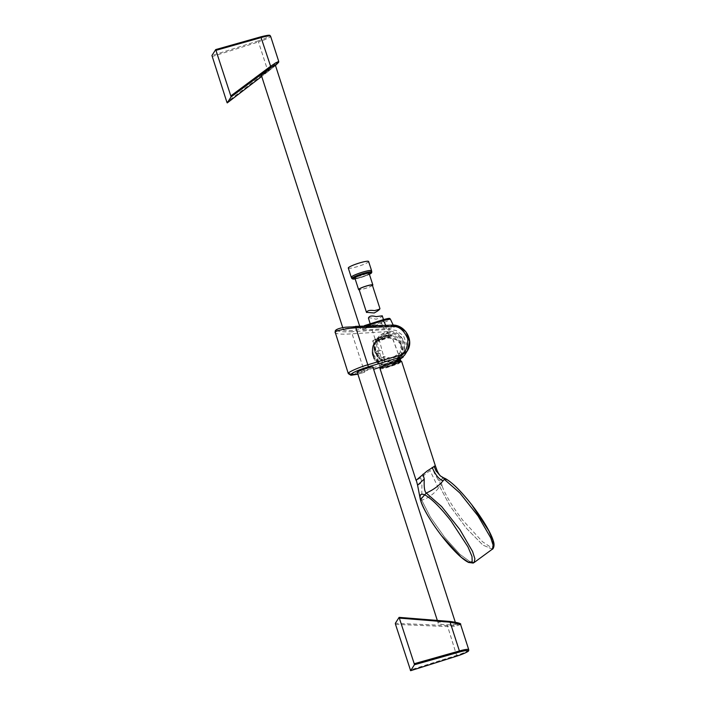 <?xml version="1.0" encoding="UTF-8"?>
<svg xmlns="http://www.w3.org/2000/svg" width="706" height="706" viewBox="0 0 706 706"><rect width="100%" height="100%" fill="white"/><g stroke="black" fill="none" stroke-linecap="round" stroke-linejoin="round"><path stroke-width="0.53" stroke-dasharray="3.53 2.65" d="M369.123 273.451A7.492 1.006 -17.9 0 1 369.079 273.628A7.492 1.006 -17.9 0 1 361.737 276.893A7.492 1.006 -17.9 0 1 354.871 278.058M351.42 277.229A10.519 1.412 162.1 0 0 361.057 275.596A10.519 1.412 162.1 0 0 371.374 271.025A10.519 1.412 162.1 0 0 371.435 270.769M351.5 277.467A10.678 1.43 162.1 0 0 361.869 275.358A10.678 1.43 162.1 0 0 371.515 270.998M348.287 268.068A10.678 1.43 162.1 0 0 358.074 266.4A10.678 1.43 162.1 0 0 368.558 261.758A10.678 1.43 162.1 0 0 368.611 261.502M372.468 285.471A7.492 1.006 -17.9 0 1 366.026 288.224A7.492 1.006 -17.9 0 1 359.186 289.76M372.362 285.127A6.981 0.935 -17.9 0 1 372.318 285.295A6.981 0.935 -17.9 0 1 365.47 288.33A6.981 0.935 -17.9 0 1 359.072 289.416M395.519 624.36L447.322 626.584L455.767 626.231L460.594 624.466M455.741 623.936C458.132 625.542 436.493 624.836 438.17 623.098L438.205 622.86C435.814 621.245 457.444 621.96 455.776 623.698L455.741 623.936M459.721 623.76L455.405 625.375L447.366 625.534L395.334 623.301M468.731 649.661A12.637 1.694 -17.9 0 1 456.614 655.353L447.366 625.534M372.962 367.314L372.918 367.517C374.948 368.011 355.656 374.515 357.262 372.591M391.053 326.084L394.213 327.24L389.553 328.449L362.849 330.011L366.688 327.99L364.702 327.099L391.053 326.084L391.654 325.139M403.205 357.051L404.564 355.206L407.141 345.587L403.47 335.809L396.004 330.434L388.953 329.393L389.553 328.449M360.387 328.722L360.422 328.493C362.072 326.693 341.192 328.281 343.469 329.543L343.434 329.764C341.775 331.564 362.663 329.976 360.387 328.722M275.278 64.873L275.225 65.04C276.911 64.493 259.799 77.757 261.352 75.657M268.351 71.297L275.481 65.499L261.617 76.477L268.351 71.297L267.768 70.697L226.855 102.158M278.746 61.44L267.768 70.697L258.475 41.928A12.637 1.694 162.1 0 0 270.601 36.235M335.147 332.252C335.376 334.053 341.016 334.573 352.082 333.814L389.024 331.502C395.695 330.479 401.008 334.529 404.97 343.645C404.776 353.547 401.396 359.248 394.822 360.748L364.014 370.756C353.724 373.906 348.517 374.736 348.393 373.245M383.402 356.486L382.899 357.889C376.289 356.106 373.095 346.24 377.454 341.033L378.69 341.889A12.055 11.79 -147.6 0 1 396.11 336.621A12.055 11.79 -147.6 0 1 399.949 353.035A12.055 11.79 -147.6 0 1 383.402 356.486L391.645 358.233L400.117 352.788L401.387 342.842L391.795 334.679L384.408 335.791L379.625 340.089L378.69 341.889M335.429 330.593L336.824 329.834C339.198 328.078 345.384 326.922 355.392 326.384L355.524 326.384M335.341 330.726L336.824 329.834M357.783 374.198L364.658 372.23L352.082 333.814L352.012 331.705C342.075 332.129 337 331.529 336.788 329.896M364.702 327.099L364.499 325.625L365.708 325.925L362.858 328.211L362.849 330.011M389.041 319.006L381.381 322.342L381.575 323.374L386.941 321.318L390.374 319.112M377.622 361.825L378.045 361.322L374.118 344.351L373.553 344.228L376.113 340.486C380.287 335.368 391.309 335.632 392.042 334.856C393.039 332.914 383.031 331.043 378.134 337.344L375.38 341.404C373.853 344.846 373.65 348.393 374.771 352.038L379.422 358.93L384.373 361.463L400.664 357.633L400.214 358.348L393.366 364.534L382.29 364.773L377.622 361.825L372.962 354.853C371.824 351.2 372.027 347.661 373.553 344.228L373.024 345.305L372.742 355.63L379.404 364.384L389.333 366.405L398.925 360.095C402.049 356.168 403.047 351.367 401.935 345.684L396.251 339.207L387.991 337.071L378.901 339.171L373.024 345.305M378.134 337.344L378.743 337.768L386.517 333.647L391.398 335.244L386.067 336.374L376.836 340.724L379.837 353.221L373.553 354.597L378.045 361.322L382.828 364.111L394.61 363.06L399.684 357.501L395.342 360.413L384.796 360.96L378.743 337.768L375.821 341.73L379.722 358.63L375.23 351.985C374.154 348.464 374.348 345.049 375.821 341.73L375.38 341.413L378.257 337.15A14.932 14.605 -147.6 0 1 403.205 353.009A14.932 14.605 -147.6 0 1 380.56 358.313A14.932 14.605 -147.6 0 1 378.257 337.15C383.79 331.635 390.091 330.69 397.169 334.309C400.884 335.95 406.85 343.354 403.205 353.009L398.228 360.987C393.18 367.941 382.361 367.605 379.034 364.155C372.803 359.875 370.8 353.591 373.024 345.296M379.837 353.221L382.828 364.111L382.29 364.773M372.962 354.853L373.553 354.597C372.459 351.076 372.644 347.67 374.118 344.351L376.836 340.724L376.13 340.469C379.563 336.736 387.047 335.421 388.238 335.526L391.451 335.068L399.684 357.501L400.531 357.757L396.445 360.501C391.477 362.152 387.479 362.487 384.426 361.49L384.373 361.463M377.736 351.235L381.752 350.202M375.23 351.985L377.719 351.235M379.422 358.93L379.422 358.948C381.24 360.06 380.084 360.122 384.426 361.49L384.796 360.96L379.422 358.948L374.762 352.056C373.642 348.411 373.853 344.863 375.38 341.413L375.38 341.404M401.723 345.861C402.614 350.803 401.582 355.339 398.625 359.478C389.933 373.395 369.044 362.266 372.565 348.561C374.912 335.641 398.069 334.67 401.723 345.861L401.935 345.684M391.768 362.858A9.769 1.306 -17.9 0 1 399.984 361.56A9.769 1.306 -17.9 0 1 390.55 365.982A9.769 1.306 -17.9 0 1 381.381 367.57A9.769 1.306 -17.9 0 1 391.768 362.858M381.39 366.811L391.901 362.655L398.087 361.137L391.909 362.646L381.319 366.829M401.096 361.234L397.999 363.343L390.4 366.193L382.934 368.047L380.393 367.579A0.468 0.45 -141.2 0 0 380.172 367.729M434.128 466.181C436.123 465.104 435.62 465.898 432.61 468.563L434.331 473.108C437.323 470.434 437.852 469.605 435.911 470.62M417.581 485.198L421.932 482.71L420.697 477.83L432.61 468.563M420.697 477.83L416.169 480.309M420.882 500.898L421.738 500.183C427.96 498.312 433.528 494.288 438.461 488.12L439.706 486.478L449.916 505.84L466.542 528.423L482.904 545.094L492.444 549.091M421.738 500.183L430.369 517.074L444.612 537.284L459.88 554.281L471.22 562.576L459.88 554.281L444.612 537.284L430.369 517.074L421.738 500.183L421.932 482.71M438.461 488.12L430.095 470.69M492.4 549.127L482.904 545.094L466.542 528.423L449.916 505.84L439.706 486.478L441.4 485.622L442.23 486.328L441.126 481.766C440.95 479.498 441.656 478.386 443.244 478.43L446.536 479.559C453.208 483.513 461.715 492.073 472.049 505.258M443.244 478.43L440.738 476.162M441.4 485.622L437.994 479.524L441.126 481.766M437.994 479.524L434.331 473.108M390.497 365.805C395.122 364.428 398.263 362.955 399.923 361.384C397.037 360.448 383.57 364.746 381.328 367.394C383.261 367.729 386.314 367.199 390.497 365.805M388.724 336.082A6.981 0.935 162.1 0 0 388.759 335.915A6.981 0.935 162.1 0 0 382.37 337A6.981 0.935 162.1 0 0 375.521 340.036A6.981 0.935 162.1 0 0 375.477 340.204A6.981 0.935 162.1 0 0 381.875 339.118A6.981 0.935 162.1 0 0 388.724 336.082M368.382 318.238C368.867 317.515 371.382 317.859 375.927 319.244C380.022 317.965 382.131 316.817 382.264 315.803M355.144 278.905A10.052 1.35 162.1 0 0 369.406 274.307L362.39 277.043L355.144 278.914M371.859 272.084A10.519 1.412 -17.9 0 1 371.806 272.339A10.519 1.412 -17.9 0 1 361.49 276.911A10.519 1.412 -17.9 0 1 351.844 278.543M456.888 656.103L456.614 655.353L410.257 669.976M364.658 372.23L357.792 374.224M389.024 331.502L388.953 329.393L352.012 331.705M212.127 56.551L258.475 41.928L258.202 40.913L211.941 55.509M260.788 36.844A11.702 1.571 -17.9 0 1 269.365 35.927A11.702 1.571 -17.9 0 1 258.202 40.913M394.822 360.748L395.431 362.231M362.566 329.402L381.575 323.374L384.214 328.97M385.714 325.316L386.067 326.057M365.99 325.995L364.411 326.49M381.381 322.342L362.858 328.211M382.899 357.889A13.52 13.229 32.4 0 0 400.77 354.456A13.52 13.229 32.4 0 0 396.357 335.112A13.52 13.229 32.4 0 0 377.454 341.033M398.625 359.478L398.925 360.095M396.648 361.807L391.901 362.655L383.596 366.096M379.996 368.311C379.828 369.009 381.584 368.956 385.264 368.144L398.21 363.837L401.67 361.498M442.23 486.328C445.636 495.427 452.431 506.67 462.633 520.066L482.463 541.696L489.585 546.453L493.238 545.941M398.255 361.048A10.352 1.386 162.1 0 0 387.85 363.864A10.352 1.386 162.1 0 0 380.825 367.323A10.352 1.386 162.1 0 0 392.342 365.276A10.352 1.386 162.1 0 0 399.428 360.942M400.717 360.863A10.819 1.447 -17.9 0 1 390.065 365.584A10.819 1.447 -17.9 0 1 380.181 367.244C381.134 367.376 377.781 369.423 391.115 365.69C400.955 362.222 400.011 361.754 400.655 361.295L400.77 360.598A10.819 1.447 -17.9 0 1 400.717 360.863M400.426 359.663L391.442 335.509C390.956 335.297 392.792 333.77 381.831 336.859C374.365 339.648 371.444 341.175 373.068 341.439A9.655 1.297 162.1 0 0 381.893 339.957A9.655 1.297 162.1 0 0 391.389 335.747A9.655 1.297 162.1 0 0 391.442 335.509A9.655 1.297 162.1 0 0 381.858 337.247A9.655 1.297 162.1 0 0 373.068 341.439L380.163 367.208A10.819 1.447 -17.9 0 1 380.243 366.996A10.819 1.447 -17.9 0 1 388.45 363.078A10.819 1.447 -17.9 0 1 399.455 360.342M390.815 335.456A9.187 1.227 -17.9 0 1 376.889 340.751A9.187 1.227 -17.9 0 1 378.663 337.971A9.187 1.227 -17.9 0 1 390.815 335.456M437.314 620.433L438.17 623.098M455.264 622.11L455.776 623.698M342.754 327.681L343.434 329.764M359.689 326.207L360.422 328.493M365.708 325.925L366.688 327.99M393.216 325.122L394.213 327.24M376.13 340.469L373.915 343.495M444.003 477.98L440.862 476.259M370.182 323.816L375.477 340.204M383.49 319.597L388.759 335.915"/><path stroke-width="1.06" d="M359.186 289.76A7.492 1.006 -17.9 0 1 358.586 289.575L354.871 278.058A7.492 1.006 -17.9 0 1 354.906 277.873A7.492 1.006 -17.9 0 1 362.257 274.616A7.492 1.006 -17.9 0 1 369.123 273.451L372.847 284.968A7.492 1.006 -17.9 0 1 372.803 285.145A7.492 1.006 -17.9 0 1 372.468 285.471M371.859 272.084L371.435 270.769A10.519 1.412 162.1 0 0 360.995 272.657A10.519 1.412 162.1 0 0 351.42 277.229L351.844 278.543A10.519 1.412 -17.9 0 1 361.419 273.972A10.519 1.412 -17.9 0 1 371.859 272.084L369.406 274.316A10.052 1.35 162.1 0 0 371.506 272.904A10.052 1.35 162.1 0 0 358.913 275.393A10.052 1.35 162.1 0 0 355.144 278.905L351.844 278.543M371.515 270.998A10.678 1.43 162.1 0 0 371.532 270.972A10.678 1.43 162.1 0 0 371.594 270.716A10.678 1.43 162.1 0 0 360.987 272.64A10.678 1.43 162.1 0 0 351.27 277.281A10.678 1.43 162.1 0 0 351.5 277.467M371.594 270.716L368.611 261.502A10.678 1.43 162.1 0 0 358.013 263.417A10.678 1.43 162.1 0 0 348.287 268.068L351.27 277.281M358.586 289.575A7.492 1.006 -17.9 0 1 365.408 286.309A7.492 1.006 -17.9 0 1 372.847 284.968M366.52 312.476L359.072 289.416A6.981 0.935 -17.9 0 1 359.116 289.248A6.981 0.935 -17.9 0 1 365.964 286.212A6.981 0.935 -17.9 0 1 372.362 285.127L379.934 308.575C379.819 309.519 377.904 310.984 374.18 312.97L366.573 312.334C367.341 310.525 369.918 309.952 374.312 310.614C377.957 309.837 379.828 309.157 379.934 308.575M399.102 617.379L395.334 623.301L395.519 624.36L410.645 670.682L414.404 664.77L414.219 663.728L399.102 617.379L399.49 618.121L450.11 622.189L449.987 621.448L399.155 617.379M410.257 669.976L410.645 670.682L456.897 656.095A11.702 1.571 162.1 0 0 468.069 651.108A11.702 1.571 162.1 0 0 459.491 652.026L414.404 664.77M460.594 624.466L450.11 622.189L459.403 650.958A12.637 1.694 -17.9 0 1 468.731 649.661L460.594 624.466C461.565 623.557 458.026 622.551 449.987 621.448L399.119 617.362M450.022 621.465L459.721 623.76M437.314 620.433L357.307 372.389C355.277 371.894 374.586 365.39 372.962 367.314L455.264 622.11M355.524 326.384L391.654 325.139L398.599 326.349L405.976 331.873L409.639 341.651L407.15 351.138L398.237 357.863L368.038 366.908C358.807 369.838 353.053 372.336 350.785 374.401L348.437 373.183C348.667 371.868 359.742 367.067 367.808 364.79L355.392 326.384M403.205 357.051L395.457 362.24L373.615 369.335L395.466 362.222L404.564 355.206L407.15 351.129C414.634 340.548 404.759 324.001 391.724 325.104L392.139 326.596L355.877 327.849C347.193 328.211 335.368 330.699 335.191 332.191L348.314 373.624L350.741 374.471L357.783 374.198M342.754 327.681L261.414 75.498C259.72 76.045 276.84 62.772 275.278 64.873L359.689 326.207M231.012 96.978L230.818 95.919L270.566 66.302L275.658 62.887L278.738 61.431L278.649 62.287L275.481 65.499L270.936 67.229L231.012 96.978L227.244 102.899L261.617 76.477L227.235 102.908L226.855 102.158L227.244 102.899M270.936 67.229L260.823 36.827L215.718 49.579L260.823 36.827C273.01 33.773 269.154 36.006 270.601 36.235A12.637 1.694 162.1 0 0 261.273 37.533L216.089 50.302L215.701 49.588L211.941 55.509L226.855 102.158M215.701 49.588L230.818 95.919M278.738 61.431L270.601 36.235M368.038 366.908A1.862 0.45 -106.7 0 0 367.808 364.79L398.007 355.745C404.45 354.447 407.741 348.888 407.874 339.083C403.929 329.931 398.687 325.775 392.139 326.596M335.385 330.664L335.191 332.191L335.429 330.593C336.718 328.678 342.631 327.584 345.737 327.187L391.654 325.139M364.499 325.625L364.411 326.49L364.499 325.625L383.023 319.756L389.041 319.006M364.446 325.634L383.04 319.739C391.239 317.426 389.447 318.688 390.374 319.112L383.42 320.462L383.023 319.756M432.187 467.407C435.673 475.403 439.353 479.806 443.236 480.609C438.973 485.728 433.325 489.876 426.274 493.044C424.527 491.605 423.865 486.937 424.271 479.039L417.581 485.19L416.275 480.151L427.006 471.105L435.337 465.731L401.67 361.498L400.373 360.898L398.113 361.128L401.096 361.234M380.393 367.579L381.39 366.811M435.337 465.731L436.97 470.249L435.911 470.62L440.306 475.888L446.536 479.559M423.009 474.194L424.271 479.039M420.935 501.498C424.165 511.7 438.073 533.083 452.087 548.324C458.838 555.675 464.363 560.396 468.652 562.479L473.161 563.061L474.105 562.541L471.22 562.576L474.105 562.541L492.4 549.127L493.167 545.359L490.794 537.937L478.006 515.909L459.782 492.912L444.268 479.295L443.236 480.609M421.182 502.001C418.852 494.888 420.282 492.647 425.471 495.259C432.143 499.195 440.668 507.773 451.046 521.002L467.937 546.823L472.005 556.478L472.173 561.861L468.405 562.152L461.274 557.308L441.621 535.828C431.384 522.378 424.571 511.1 421.182 502.001L421.155 501.913M426.274 493.044L441.7 506.634L459.853 529.535L472.552 551.457L474.9 558.825L474.105 562.541L474.9 558.825L472.552 551.457L459.853 529.535L441.7 506.634L426.274 493.044L420.379 499.716L420.908 501.419M445.724 478.792C452.678 482.851 461.371 491.535 471.802 504.825C483.575 520.057 491.464 534.177 493.335 541.043C495.418 546.797 492.188 549.956 492.4 549.118L493.167 545.359L490.794 537.937L478.006 515.909L459.782 492.912L444.268 479.295L445.733 478.792M383.596 366.096L379.978 368.506L380.013 367.985A0.468 0.459 24 0 0 379.996 368.311M435.911 470.62L434.128 466.181M383.49 319.597L382.264 315.803L376.139 316.641C371.78 315.441 369.212 315.935 368.435 318.106L370.182 323.816M414.219 663.728L459.403 650.958L459.491 652.026M410.627 670.7L456.888 656.103M395.466 362.222L398.237 357.863A1.862 0.45 -106.7 0 0 398.007 355.745M365.99 325.995L383.42 320.462L385.714 325.316M401.67 361.498L396.648 361.807M493.238 545.941L492.92 540.434L488.79 530.797L472.049 505.258M399.428 360.942A10.352 1.386 162.1 0 0 398.255 361.048M399.455 360.342A10.819 1.447 -17.9 0 1 400.77 360.598L400.805 360.934M456.897 656.103C472.464 650.632 467.866 650.561 468.731 649.661M335.297 330.796L335.094 332.685M348.314 373.624L350.944 375.274L357.792 374.224M390.374 319.112L393.216 325.122M416.134 480.468L379.978 368.506M420.379 499.716L417.581 485.19M440.862 476.259C439.591 475.288 438.294 473.285 436.97 470.249M445.583 478.712L444.392 478.13M381.319 366.829L380.172 367.729M400.426 359.663L400.77 360.598"/></g></svg>
